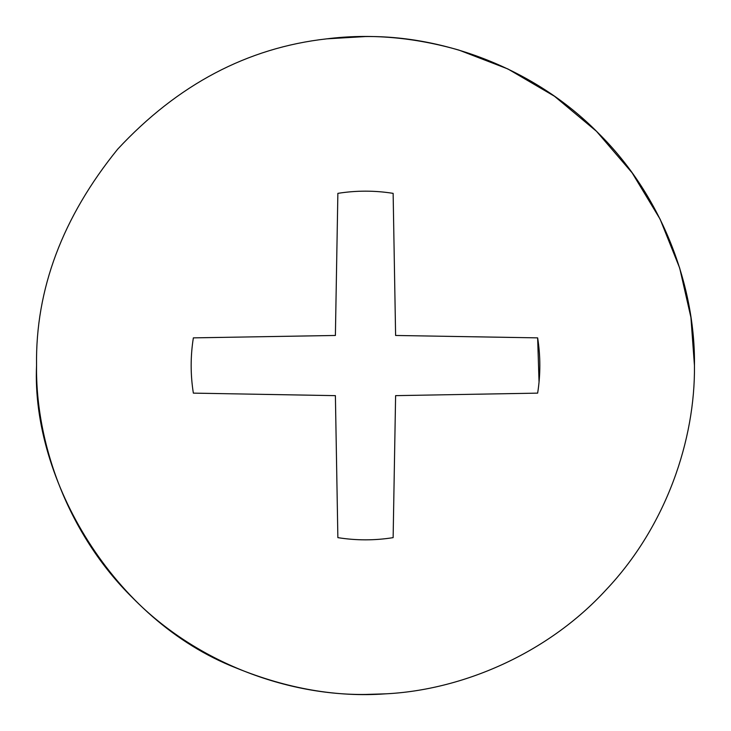 <?xml version="1.0" encoding="UTF-8"?>
<svg xmlns="http://www.w3.org/2000/svg" width="731" height="731" viewBox="0 0 731 731"><rect width="100%" height="100%" fill="white"/><g stroke="black" fill="none" stroke-linecap="round" stroke-linejoin="round"><path stroke-width="1.1" d="M385.584 693.838C337.092 697.401 287.329 688.794 236.277 668.006C113.406 620.144 31.36 479.417 36.55 365.5C35.417 289.403 62.464 217.29 117.691 149.161C177.752 84.54 247.407 47.771 326.675 38.853C369.712 33.425 413.792 37.18 458.931 50.092L507.917 68.979L554.482 96.254L596.514 131.324L632.169 172.9L660.111 219.172L679.684 268.049L690.923 317.428L694.45 365.5C695.318 439.358 666.434 526.028 606.173 589.734C546.98 654.373 461.261 690.146 385.584 693.838L365.5 694.45C288.361 695.51 197.196 663.529 132.896 598.104C67.471 533.804 35.49 442.639 36.55 365.5C35.417 289.403 62.464 217.29 117.691 149.161C177.752 84.54 247.407 47.771 326.675 38.853L365.5 36.55C442.639 35.49 533.804 67.471 598.104 132.896C663.529 197.196 695.51 288.361 694.45 365.5C695.318 439.358 666.434 526.028 606.173 589.734C546.98 654.373 461.261 690.146 385.584 693.838M539.049 382.149L537.641 337.868L395.608 335.465L393.132 193.359C374.711 190.425 356.289 190.425 337.868 193.359L335.392 335.465L193.359 337.868C190.425 356.289 190.425 374.711 193.359 393.132L335.392 395.645L337.868 537.641C356.289 540.574 374.711 540.574 393.132 537.641L395.608 395.645L537.641 393.132C540.574 374.711 540.574 356.289 537.641 337.868L395.608 335.465"/></g></svg>
